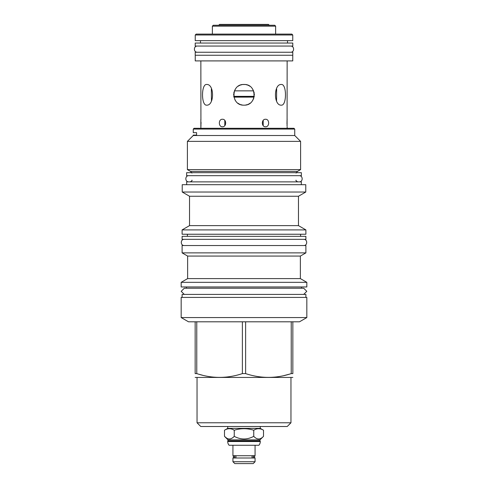 <?xml version="1.0" encoding="UTF-8"?>
<svg xmlns="http://www.w3.org/2000/svg" width="488" height="488" viewBox="0 0 488 488"><rect width="100%" height="100%" fill="white"/><g stroke="black" fill="none" stroke-linecap="round" stroke-linejoin="round"><path stroke-width="0.73" d="M196.145 34.093L291.854 34.093L292.757 34.996L292.757 40.644L195.243 40.644L195.243 34.996L196.145 34.093M195.243 34.996L292.757 34.996M200.501 43.048L200.501 40.644M287.499 43.048L287.499 40.644M195.212 43.048L292.788 43.048L292.788 46.055L195.212 46.055L195.212 43.048M195.212 52.247L292.788 52.247L292.788 55.254L195.212 55.254L195.212 52.247M195.243 55.254L195.243 60.908L292.757 60.908L292.757 55.254M200.922 119.975L200.861 60.908M287.078 126.044L287.139 60.908M287.139 119.255L287.078 119.999M287.078 120.036L287.042 120.603M287.042 120.615L286.981 123.885M287.023 125.062L287.042 125.41M287.139 128.301L287.139 126.77M200.861 128.301L200.922 126.02M200.922 125.989L200.958 125.428M200.958 125.398L200.995 124.702M201.019 123.903L201.019 122.14M224.803 125.636L224.803 120.383L224.803 125.636M263.197 120.383L263.197 125.636L263.197 120.383M200.861 119.255L200.861 126.77M281.356 84.473C286.846 83.851 286.846 105.78 281.356 105.158C273.506 105.78 273.506 83.851 281.356 84.473M245.11 84.534L244 84.473C257.341 83.851 257.341 105.78 244 105.158C230.659 105.78 230.659 83.851 244 84.473L242.908 84.534M206.644 84.473C214.494 83.851 214.494 105.78 206.644 105.158C201.154 105.78 201.154 83.851 206.644 84.473M265.57 119.255C269.675 119.023 269.675 127.002 265.57 126.77C261.281 127.002 261.281 119.023 265.57 119.255M222.43 119.255C226.719 119.023 226.719 127.002 222.43 126.77C218.325 127.002 218.325 119.023 222.43 119.255M211.353 89.042L211.45 101.065L211.353 89.042M254.083 97.118L233.923 97.136M234.874 99.674L235.271 100.357M240.932 104.688L242.329 105.018M245.671 105.018L247.068 104.688M252.76 100.314L253.138 99.656M253.479 98.948L253.797 98.125L253.479 98.948M276.55 101.065L276.647 89.042L276.55 101.065M252.583 89.042L252.979 89.688M253.4 90.506L253.742 91.354M254.01 92.208L254.199 93.098M254.309 94.001L254.339 94.922M254.272 95.996L254.077 97.13M253.119 99.692L252.711 100.382M250.1 103.169L249.344 103.669M248.709 104.023L247.867 104.408M246.867 104.749L245.861 104.987M242.133 104.987L241.102 104.743M240.133 104.408L239.291 104.023M238.687 103.688L237.949 103.2M235.24 100.308L234.862 99.662M233.911 97.094L233.728 95.99M233.661 94.928L233.691 94.001M233.801 93.098L233.99 92.208M234.258 91.354L234.6 90.506M235.021 89.688L235.417 89.042M241.895 84.692L241.023 84.912M240.169 85.211L239.407 85.552M238.65 85.967L238.296 86.187M249.704 86.187L249.35 85.961M248.593 85.552L247.831 85.211M246.983 84.912L246.111 84.692M212.359 34.093L212.359 26.157L213.262 25.254L274.738 25.254L275.641 26.157L275.641 34.093M212.359 26.157L275.641 26.157M227.707 428.366L260.293 428.366L263.508 430.227C260.256 428.22 257.005 428.22 253.754 430.227C247.251 428.22 240.749 428.22 234.246 430.227L234.246 436.339C230.995 439.847 227.744 439.847 224.492 436.339L224.492 430.227C227.744 428.22 230.995 428.22 234.246 430.227C230.995 428.22 227.744 428.22 224.492 430.227L227.707 428.366L227.707 426.506M260.293 428.366L260.293 426.506M287.225 426.506L200.775 426.506L197.042 422.779L290.958 422.779L287.225 426.506M195.151 377.438L292.849 377.438M198.848 374.229L202.526 375.229M242.377 373.601L245.623 373.601C260.824 378.639 276.025 378.639 291.226 373.601L292.849 373.601C292.849 378.639 292.849 378.639 292.849 373.601C292.849 378.639 292.849 378.639 292.849 373.601L292.849 321.799L242.377 321.799L242.377 373.601C227.176 378.639 211.975 378.639 196.774 373.601L195.151 373.601C195.151 378.639 195.151 378.639 195.151 373.601C195.151 378.639 195.151 378.639 195.151 373.601L195.151 321.799L196.774 321.799L196.774 373.601M292.849 321.799L299.492 321.799L306.83 317.566L181.17 317.566L188.508 321.799L195.151 321.799M283.796 375.632L289.152 374.229M245.623 321.799L245.623 373.601M242.377 321.799L196.774 321.799M306.83 317.566L306.83 297.424L181.17 297.424L181.17 317.566M182.103 297.424L182.103 294.416L305.897 294.416L305.897 297.424M303.701 294.416L306.799 291.324L303.701 288.225L184.299 288.225L181.201 291.324L184.299 294.416M181.17 286.962L306.83 286.962L306.83 282.332L181.17 282.332L181.17 286.962M187.636 278.599L187.636 256.066L300.364 256.066L300.364 278.599L187.636 278.599L181.17 282.332M300.364 256.066L305.897 252.875L182.103 252.875L187.636 256.066M305.897 252.875L305.897 245.537L182.103 245.537L182.103 252.875M182.103 239.346L305.897 239.346L305.897 236.338L182.103 236.338L182.103 239.346M182.103 234.234L305.897 234.234L305.897 229.909L182.103 229.909L182.103 234.234M189.527 225.621L189.527 196.249L298.473 196.249L298.473 225.621L189.527 225.621L182.103 229.909M298.473 196.249L305.775 192.028L182.225 192.028L189.527 196.249M305.775 192.028L305.775 184.696L182.225 184.696L182.225 192.028M186.672 184.696L186.672 181.871L301.328 181.871L301.328 184.696M186.642 175.68L301.358 175.68L301.358 172.673L186.642 172.673L186.642 175.68M294.74 129.082L193.26 129.082L194.041 128.301L293.959 128.301L294.74 129.082L294.74 135.518L300.602 141.38L300.602 169.604L297.479 171.41L190.521 171.41L191.936 173.069M190.521 171.41L187.398 169.604L300.602 169.604M300.602 141.38L187.398 141.38L187.398 169.604M193.26 129.082L193.26 132.663L196.591 132.663L196.591 135.097L193.26 135.097L193.26 135.518L294.74 135.518M291.226 321.799L291.226 373.601M228.036 440.847L259.964 440.847L260.293 441.536A5.649 5.649 0 0 1 258.89 445.263L229.11 445.263A5.649 5.649 0 0 1 227.707 441.536L228.036 439.883L224.492 436.339L226.56 438.041M263.508 430.227L263.508 436.339C260.256 439.847 257.005 439.847 253.754 436.339C247.251 439.847 240.749 439.847 234.246 436.339M253.754 430.227L253.754 436.339M263.508 436.339L259.964 439.883L228.036 439.883M259.964 440.847L259.964 439.883M260.293 441.176L227.707 441.176M255.065 445.263L255.065 455.725L232.935 455.725L232.935 445.263M235.381 457.915A1.141 1.006 -90 0 0 235.381 455.816L234.228 455.816L235.381 455.816A1.049 0.927 90 0 0 235.381 457.915L234.228 457.915A1.141 1.141 0 0 1 233.776 458.006M252.619 457.915A1.141 1.006 -90 0 1 252.619 455.816L253.772 455.816L252.619 455.816A1.049 0.927 90 0 1 252.619 457.915L253.772 457.915A1.141 1.141 -90 0 0 254.224 458.006M254.224 455.725A1.141 1.141 0 0 0 253.772 455.816C255.053 456.518 255.053 457.219 253.772 457.915M234.228 457.915C232.947 457.219 232.947 456.518 234.228 455.816A1.141 1.141 -90 0 0 233.776 455.725M232.935 458.006L255.065 458.006L255.065 461.733L232.935 461.733L232.935 458.006M232.935 461.733L234.801 463.6L253.199 463.6L255.065 461.733M269.291 25.254L268.437 24.4L219.563 24.4L218.709 25.254M234.447 90.853L253.553 90.853M184.299 239.346C180.304 239.157 180.304 245.732 184.299 245.537M303.701 239.346C307.696 239.157 307.696 245.732 303.701 245.537M188.838 175.68C184.842 175.485 184.842 182.061 188.838 181.871M299.162 175.68C303.158 175.485 303.158 182.061 299.162 181.871M197.408 46.055C193.413 45.866 193.413 52.442 197.408 52.247M290.592 46.055C294.587 45.866 294.587 52.442 290.592 52.247M260.293 441.536L227.707 441.536M254.224 96.349L233.776 96.349M197.042 377.627L197.042 422.779M290.958 377.627L290.958 422.779M301.535 286.962L301.535 288.225M186.465 286.962L186.465 288.225M300.364 278.599L306.83 282.332M300.602 234.234L300.602 236.338M187.398 234.234L187.398 236.338M298.473 225.621L305.897 229.909M191.936 180.188C192.424 180.42 191.863 180.981 190.253 181.871M297.479 171.41L296.064 173.069M193.26 135.518L187.398 141.38M296.064 180.188C295.575 180.42 296.137 180.981 297.747 181.871M233.874 96.905L254.126 96.905"/></g></svg>
